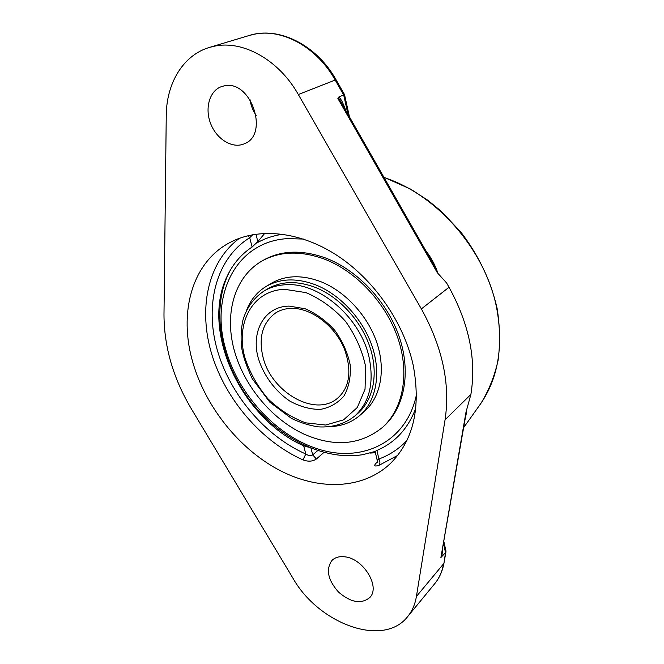 <?xml version="1.0" encoding="UTF-8"?>
<svg xmlns="http://www.w3.org/2000/svg" width="664" height="664" viewBox="0 0 664 664"><rect width="100%" height="100%" fill="white"/><g stroke="black" fill="none" stroke-linecap="round" stroke-linejoin="round"><path stroke-width="1" d="M415.855 408.011C408.152 428.546 395.163 442.689 376.895 450.441L375.102 451.412L377.193 460.202L378.92 458.998C380.223 461.613 380.231 463.738 378.928 465.364L397.653 455.438M308.436 447.171L303.672 445.834C241.364 418.254 200.304 330.913 227.163 276.216C232.881 264.031 241.198 254.295 252.112 247.008L257.839 241.58L255.93 234.151M264.778 233.33L257.839 241.58M465.489 416.992C466.36 414.037 466.643 412.004 466.352 410.892L466.045 411.879C466.452 410.958 466.477 411.431 466.128 413.29L465.896 414.61M445.063 419.806L416.411 596.455C415.083 604.389 412.161 611.112 407.638 616.632C383.336 647.981 318.587 623.795 292.957 578.219L191.44 408.991C173.229 378.322 164.074 346.857 163.983 314.603L166.249 115.669C166.365 83.44 183.073 55.137 209.417 47.434L214.248 46.223C242.85 39.857 278.905 59.901 298.335 94.529L421.374 308.909C442.531 347.247 450.424 384.207 445.063 419.806L470.892 394.416L466.352 410.892M431.401 260.512L433.086 263.467C434.522 266.231 438.597 272.904 437.286 272.655L437.966 273.419C435.451 265.575 431.334 257.898 425.624 250.386M437.966 273.419L446.581 282.947L449.03 287.246C469.216 324.073 476.503 359.797 470.892 394.416M465.912 414.552L440.896 557.536L445.519 552.564L444.033 562.765M349.471 116.914L344.516 94.612L338.823 96.994L337.885 98.471C338.424 98.289 339.42 99.409 340.873 101.841L431.409 260.529M239.48 238.268C207.467 261.998 198.046 309.167 211.816 354.418C225.743 399.753 261.334 441.22 302.958 459.903L305.797 454.027C308.553 455.803 310.86 456.093 312.711 454.89L316.388 458.998L323.866 452.483M302.958 459.903C308.221 461.82 312.694 461.513 316.388 458.998M252.785 234.666L249.706 237.729L247.946 235.695M377.21 462.069L376.007 463.206C373.649 465.937 374.62 466.651 378.928 465.364M413.166 365.067C421.109 407.455 413.572 440.207 390.565 463.339C362.544 490.082 317.691 490.754 278.158 469.556C238.567 448.15 205.691 406.783 192.892 362.635C178.384 313.657 191.456 262.753 229.786 242.592C258.263 227.37 299.406 231.105 336.656 255.175C373.84 279.303 403.82 322.422 413.166 365.067M250.004 99.6C250.851 105.385 252.909 110.68 256.171 115.486M445.934 550.871L445.519 552.564L443.569 543.808M344.641 556.805C363.225 558.283 380.804 586.91 369.757 597.567C361.191 604.414 350.783 602.588 338.524 592.081C327.85 579.979 325.651 569.446 331.925 560.474C335.029 557.411 339.271 556.183 344.641 556.805M224.366 85.839C251.233 79.547 269.642 135.132 244.086 143.864C232.475 148.902 216.829 139.415 210.77 123.944C204.52 108.547 209.426 90.711 221.577 86.561L224.366 85.839M382.638 427.292L384.016 426.047C404.368 407.696 411.273 372.695 399.404 337.329C387.535 301.995 357.672 270.115 325.576 257.989C301.838 249.531 281.063 250.295 263.268 260.263L261.657 261.193C234.682 276.921 224.507 312.943 233.877 348.915C243.314 384.954 271.045 418.826 303.846 434.048C334.266 447.411 360.535 445.162 382.638 427.292C402.998 408.933 409.896 373.89 397.993 338.457C386.083 303.066 356.17 271.111 324.024 258.952C300.252 250.469 279.461 251.216 261.657 261.193M331.278 426.579C342.201 425.981 351.646 422.321 359.614 415.606L364.204 411.647C380.389 397.744 385.991 370.736 377.069 343.379C368.13 316.047 345.263 291.197 320.43 281.528C301.498 274.572 284.989 275.253 270.895 283.545L265.724 286.699C256.877 292.218 250.502 300.078 246.585 310.296M359.614 415.606C375.824 401.678 381.402 374.554 372.379 347.048C363.357 319.558 340.35 294.534 315.408 284.765C296.401 277.743 279.834 278.39 265.724 286.699M354.593 416.195L357.614 413.606C373.317 400.193 378.729 374.023 370.055 347.471C361.374 320.944 339.196 296.775 315.126 287.313C296.708 280.49 280.673 281.129 267.011 289.213L263.625 291.288C253.499 298.219 246.576 307.905 242.875 320.355C241.098 328.829 240.658 337.694 241.563 346.957C242.792 355.497 246.369 366.113 252.287 378.787L269.767 402.118L291.413 418.37C300.336 422.727 309.349 425.558 318.463 426.869C332.274 427.649 344.317 424.097 354.593 416.195C369.392 402.691 374.247 383.186 369.159 357.672C360.826 317.898 319.45 282.217 286.043 284.723C277.652 285.097 270.173 287.288 263.625 291.288M282.897 234.226C273.236 235.596 264.455 238.55 256.561 243.107M230.391 270.065L229.528 271.676C211.019 307.706 219.9 359.149 248.22 398.085C276.597 436.987 322.837 461.223 362.81 454.657L375.118 451.47M384.082 177.578C437.692 194.652 486.787 251.863 497.079 310.271C503.353 347.131 497.95 378.181 480.877 403.421L463.655 427.616M441.859 556.913L442.481 550.099M337.885 98.471L437.286 272.655M303.672 445.834L305.797 454.027C264.67 435.709 229.686 394.175 217.07 349.289C204.578 304.502 216.107 258.578 249.706 237.729L252.112 247.008M376.007 463.206L376.953 462.766M406.841 440.572C398.881 448.93 389.577 455.072 378.92 458.998L376.895 450.441M317.641 450.64L312.711 454.89L310.993 448.225M369.948 453.089L375.426 452.757M345.562 110.058C343.139 103.044 340.898 98.687 338.823 96.994M298.335 94.529L335.179 80.053L343.686 94.969L347.994 114.324M421.374 308.909L449.03 287.246M344.516 94.612L336.1 79.854C316.778 45.003 278.747 25.954 249.158 35.507L253.905 34.312C281.951 28.021 316.761 46.995 335.179 80.053L336.125 79.904M466.045 411.879L440.896 557.536M416.411 596.455L443.552 563.844C442.158 571.604 439.211 578.228 434.712 583.714C439.444 577.929 442.539 571.007 444 562.956L445.967 551.718M337.569 398.209C315.383 417.722 271.111 392.25 262.969 356.942C258.387 337.32 262.57 322.679 275.518 313.018C280.025 310.096 285.271 308.553 291.272 308.37C310.777 307.673 334.963 325.576 344.384 348.965C353.431 374.305 347.479 389.477 337.569 398.209M289.114 306.104C264.488 306.303 250.668 331.593 258.313 358.286C263.575 375.376 274.996 390.913 289.703 401.014C299.904 406.6 310.088 409.397 320.247 409.422C329.892 407.671 337.843 403.123 344.093 395.777C348.924 387.021 350.957 376.737 350.202 364.934C347.695 352.816 342.591 341.337 334.905 330.498C326.024 320.704 316.089 313.449 305.1 308.735L289.114 306.104M284.881 289.346L305.971 292.625C320.538 298.767 333.71 308.337 345.512 321.318C355.721 335.702 362.444 350.924 365.69 366.976L365.034 389.253L357.282 407.53L343.595 419.839L325.733 425.035L305.78 422.86C292.127 417.888 279.544 409.896 268.015 398.873C257.665 386.548 250.004 372.977 245.041 358.186C234.956 323.526 252.469 290.019 284.881 289.346M416.527 394.291C407.322 440.639 364.661 462.351 321.492 450.043C278.183 437.916 238.559 395.752 225.702 349.305C209.832 295.936 235.587 241.621 287.437 238.617L303.465 239.057M377.202 460.243L377.193 462.567M383.892 177.238L410.726 189.165L427.815 200.271L441.153 211.193L460.907 232.143C478.86 255.706 490.937 281.187 497.145 308.594C499.959 326.497 500.274 343.736 498.1 360.32C494.539 376.239 488.795 390.606 480.877 403.421M445.992 551.12L443.917 541.799M407.638 616.632L434.712 583.714M209.417 47.434L249.158 35.507M370.52 452.923L375.16 451.636"/></g></svg>
